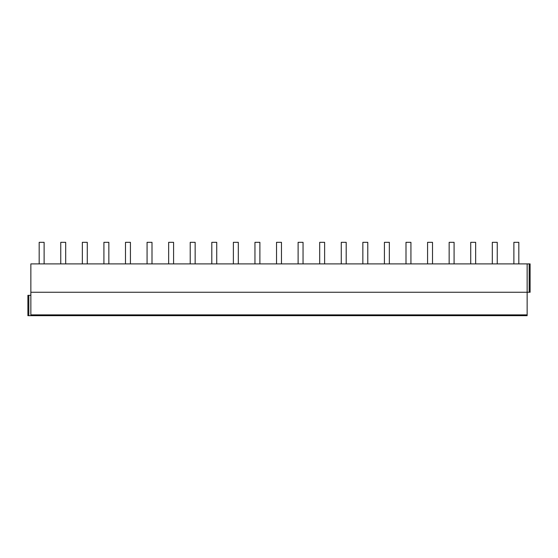 <?xml version="1.0" encoding="UTF-8"?>
<svg xmlns="http://www.w3.org/2000/svg" width="558" height="558" viewBox="0 0 558 558"><rect width="100%" height="100%" fill="white"/><g stroke="black" fill="none" stroke-linecap="round" stroke-linejoin="round"><path stroke-width="0.84" d="M527.143 263.899L30.857 263.899L30.857 292.252L530.1 292.252L530.1 263.899L527.143 263.899L527.143 315.682L27.9 315.682L27.9 295.335L30.857 295.335M30.857 292.252L30.857 315.682M27.9 295.335L27.9 315.682M44.117 263.899L44.117 242.318L39.179 242.318L39.179 263.899M65.691 263.899L65.691 242.318L60.759 242.318L60.759 263.899M87.271 263.899L87.271 242.318L82.34 242.318L82.34 263.899M108.845 263.899L108.845 242.318L103.914 242.318L103.914 263.899M130.426 263.899L130.426 242.318L125.494 242.318L125.494 263.899M151.999 263.899L151.999 242.318L147.068 242.318L147.068 263.899M173.58 263.899L173.58 242.318L168.649 242.318L168.649 263.899M195.154 263.899L195.154 242.318L190.222 242.318L190.222 263.899M216.734 263.899L216.734 242.318L211.803 242.318L211.803 263.899M238.308 263.899L238.308 242.318L233.377 242.318L233.377 263.899M259.889 263.899L259.889 242.318L254.957 242.318L254.957 263.899M281.469 263.899L281.469 242.318L276.531 242.318L276.531 263.899M303.043 263.899L303.043 242.318L298.111 242.318L298.111 263.899M324.623 263.899L324.623 242.318L319.692 242.318L319.692 263.899M346.197 263.899L346.197 242.318L341.266 242.318L341.266 263.899M367.778 263.899L367.778 242.318L362.846 242.318L362.846 263.899M389.351 263.899L389.351 242.318L384.42 242.318L384.42 263.899M410.932 263.899L410.932 242.318L406.001 242.318L406.001 263.899M432.506 263.899L432.506 242.318L427.574 242.318L427.574 263.899M454.086 263.899L454.086 242.318L449.155 242.318L449.155 263.899M475.66 263.899L475.66 242.318L470.729 242.318L470.729 263.899M497.241 263.899L497.241 242.318L492.309 242.318L492.309 263.899M518.821 263.899L518.821 242.318L513.883 242.318L513.883 263.899M527.143 314.879L30.857 314.879M28.828 295.335L28.828 315.682M529.172 263.899L529.172 292.252"/></g></svg>
